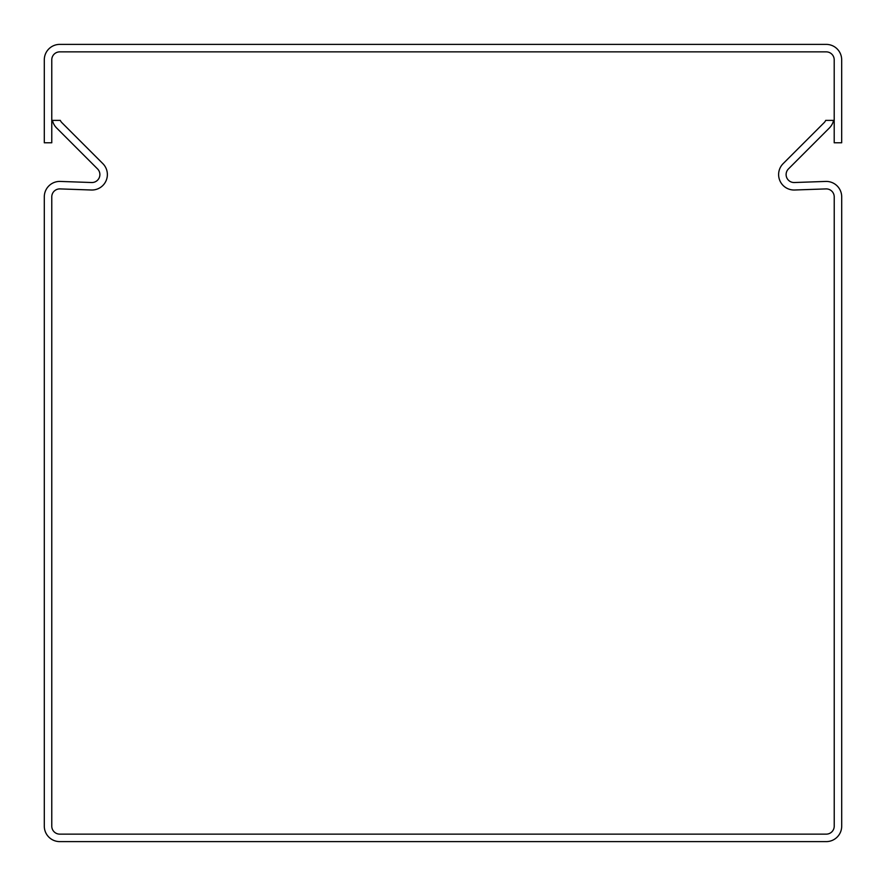 <?xml version="1.0" encoding="UTF-8"?>
<svg xmlns="http://www.w3.org/2000/svg" width="886" height="886" viewBox="0 0 886 886"><rect width="100%" height="100%" fill="white"/><g stroke="black" fill="none" stroke-linecap="round" stroke-linejoin="round"><path stroke-width="1.33" d="M59.75 44.389L826.228 44.389A15.45 15.45 0 0 1 841.678 59.838L841.678 142.779L834.202 142.779L834.202 59.838A7.974 7.974 0 0 0 826.228 51.864L59.75 51.864A7.974 7.974 0 0 0 51.776 59.838L51.776 142.779L44.3 142.779L44.3 59.838A15.45 15.45 0 0 1 59.75 44.389M107.372 174.564A15.45 15.45 0 0 1 91.391 190.003L60.026 188.906A7.974 7.974 0 0 0 51.776 196.88L51.776 826.162A7.974 7.974 0 0 0 59.75 834.136L826.25 834.136A7.974 7.974 0 0 0 834.224 826.162L834.224 196.88A7.974 7.974 0 0 0 825.973 188.906L794.609 190.003A15.45 15.45 0 0 1 783.146 163.633L824.113 122.678A7.974 7.974 0 0 0 825.719 120.374L833.56 120.374A15.45 15.45 0 0 1 829.396 127.961L788.44 168.927A7.974 7.974 0 0 0 794.354 182.527L825.708 181.431A15.45 15.45 0 0 1 841.7 196.88L841.7 826.162A15.45 15.45 0 0 1 826.25 841.611L59.75 841.611A15.45 15.45 0 0 1 44.3 826.162L44.3 196.88A15.45 15.45 0 0 1 60.292 181.431L91.646 182.527A7.974 7.974 0 0 0 97.56 168.927L56.604 127.961A15.45 15.45 0 0 1 52.44 120.374L60.281 120.374A7.974 7.974 0 0 0 61.887 122.678L102.854 163.633A15.45 15.45 0 0 1 107.372 174.564"/></g></svg>

